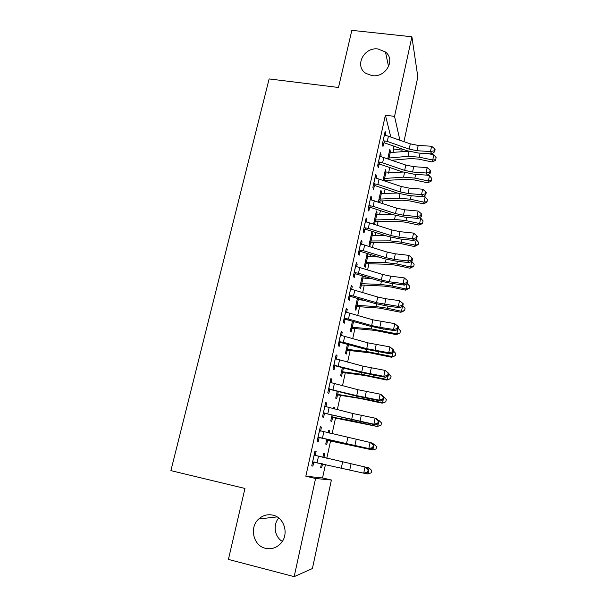<?xml version="1.0" encoding="UTF-8"?>
<svg xmlns="http://www.w3.org/2000/svg" width="607" height="607" viewBox="0 0 607 607"><rect width="100%" height="100%" fill="white"/><g stroke="black" fill="none" stroke-linecap="round" stroke-linejoin="round"><path stroke-width="0.91" d="M272.907 515.161C284.584 517.49 289.349 534.843 280.548 543.667C276.238 548.022 271.2 549.57 265.426 548.303C253.172 545.701 249.113 527.233 258.779 518.962C262.93 515.29 267.634 514.023 272.907 515.161M378.138 48.985L385.468 52.012C395.923 59.736 385.741 77.886 372.121 75.625L366.051 73.462C354.04 66.391 363.836 46.724 378.138 48.985M282.308 541.398C274.569 536.914 272.763 524.812 278.712 517.999M390.779 136.939L385.384 115.193L305.837 476.214L322.545 477.959L325.466 464.469M326.794 458.315L330.542 441.031M332.09 433.868L335.504 418.094M337.325 409.687L340.421 395.4M342.507 385.764L345.284 372.926M347.629 362.098L350.102 350.687M352.697 338.691L354.867 328.675M357.713 315.534L359.587 306.884M361.051 300.116L361.188 299.501M362.675 292.62L364.261 285.305M365.748 278.416L366.074 276.929M367.584 269.948L368.881 263.946M370.399 256.943L370.907 254.591M372.44 247.512L373.464 242.8M375.005 235.675L375.695 232.489M377.25 225.311L378.002 221.858M379.565 214.62L380.437 210.606M382.008 203.345L382.486 201.122M384.079 193.777L385.126 188.952M386.712 181.599L386.932 180.59M388.548 173.132L389.762 167.524M392.972 152.691L393.776 149.003L402.13 150.157L401.857 148.935M322.545 477.959L331.392 480.016L312.4 568.554L294.175 576.65L315.579 478.491L331.392 480.016M294.175 576.65L228.414 559.411L244.962 488.46L170.893 470.63L269.121 78.933L338.509 87.476L351.84 30.35L411.903 36.777L417.836 76.952L403.966 141.606M402.358 149.11L402.13 150.157M328.706 430.409L329.738 430.636L328.751 430.219L328.159 432.935M329.738 430.636L329.184 433.178M327.552 440.69L326.741 444.43L325.731 444.096L326.801 439.18M320.299 426.858L321.452 427.108L320.352 426.638L317.135 441.289L318.258 441.653L319.123 437.708M321.452 427.108L320.587 431.038M339.101 384.891L338.63 384.777M337.454 395.127L336.657 398.784L335.724 398.162L337.226 391.242M330.792 379.072L331.93 379.307L330.914 378.51L327.772 392.835L328.812 393.533L329.654 389.679M331.93 379.307L331.141 382.918M347.151 350.482L346.369 354.071L345.504 353.16L347.424 344.328M341.058 332.302L342.189 332.515L341.255 331.414L338.175 345.436L339.138 346.445L339.966 342.667M342.189 332.515L341.491 335.724M358.403 298.697L358.122 299.957M356.65 306.74L355.884 310.26L355.095 309.077L357.417 298.409M351.112 286.519L352.235 286.716L351.377 285.32L348.365 299.046L349.245 300.359L350.057 296.656M352.235 286.716L351.62 289.531M366.977 254.432L367.979 254.599L367.485 253.536M367.979 254.599L367.478 256.913M365.968 263.87L365.217 267.315L364.488 265.874L367.189 253.445M360.953 241.692L362.068 241.882L361.279 240.19L358.335 253.627L359.139 255.236L359.928 251.609M362.068 241.882L361.529 244.31M376.074 212.594L377.068 212.754L376.423 210.986L373.7 223.528L373.988 224.271M377.068 212.754L376.644 214.719M375.096 221.836L374.527 224.446M370.589 197.799L371.696 197.965L370.983 196.008L368.092 209.165L368.828 211.046L369.602 207.495M371.696 197.965L371.241 200.029M384.997 171.576L385.984 171.72L385.399 169.71L383.085 180.378M385.984 171.72L385.627 173.352M380.028 154.793L381.128 154.952L380.483 152.729L377.653 165.62L378.32 167.76L379.079 164.285M381.128 154.952L380.748 156.659M393.776 149.003L392.987 145.824M384.679 133.623L385.771 133.768L385.164 131.423L382.357 144.185L382.987 146.454L383.745 143.017M385.771 133.768L385.43 135.315M389.391 151.363L390.377 151.5L389.823 149.375L387.767 158.837M390.377 151.5L390.058 152.972M375.331 176.189L376.431 176.349L375.756 174.255L372.895 187.282L373.593 189.293L374.367 185.78M376.431 176.349L376.021 178.23M380.559 191.987L381.545 192.131L380.938 190.249L378.351 202.146M381.545 192.131L381.158 193.929M379.595 201.129L379.307 202.457M365.793 219.635L366.901 219.81L366.158 217.981L363.236 231.282L364.01 233.02L364.792 229.438M366.901 219.81L366.416 222.048M371.552 233.407L372.546 233.574L371.871 231.927L369.117 244.591L369.815 246.161L370.551 242.747M372.546 233.574L372.083 235.713M356.059 263.992L357.174 264.182L356.355 262.634L353.373 276.215L354.215 277.672L355.019 274.015M357.174 264.182L356.605 266.799M363.305 276.102L362.827 278.325M361.332 285.199L360.573 288.682L359.814 287.369L362.326 275.813M346.111 309.289L347.242 309.494L346.339 308.242L343.296 322.112L344.215 323.281L345.034 319.54M347.242 309.494L346.582 312.499M351.923 328.501L351.15 332.052L350.322 331.005L352.447 321.247M335.952 355.558L337.09 355.785L336.111 354.837L333 369.01L334.002 369.868L334.836 366.044M337.09 355.785L336.339 359.192M342.325 372.69L341.536 376.317L340.641 375.543L342.356 367.66M325.572 402.836L326.718 403.078L325.663 402.441L322.484 416.933L323.561 417.464L324.419 413.564M326.718 403.078L325.883 406.91M333.66 407.623L334.692 407.843L333.744 407.274L333.425 408.723M334.692 407.843L334.442 408.974M332.53 417.791L331.726 421.493L330.754 421.008L332.044 415.082M314.972 451.145L316.126 451.403L314.98 451.107L311.725 465.91L312.901 466.108L313.773 462.124M316.126 451.403L315.253 455.371M323.698 453.437L324.737 453.672L323.706 453.399L322.833 457.412M324.737 453.672L323.918 457.435M322.529 463.824L321.71 467.602L320.655 467.428L321.498 463.581M305.837 476.214L315.579 478.491M385.384 115.193L394.542 116.377L411.903 36.777M399.884 140.164L394.542 116.377M311.74 465.842L312.901 466.108M320.671 467.367L321.71 467.602M383.116 140.725L387.289 141.431L409.194 149.132L417.07 150.718L430.484 151.553L431.585 146.234L418.185 145.437L417.07 150.718M418.185 145.437L410.317 143.851L384.406 134.868M434.104 150.84L434.65 151.773L435.09 149.648L434.544 148.707L434.104 150.84L430.484 151.553L431.865 153.882L418.527 153.04L406.781 150.665L384.512 142.88L382.554 143.282M383.89 140.558L384.512 142.88M431.865 153.882L434.65 151.773M434.544 148.707L431.585 146.234M408.473 151.219L389.11 152.668M387.896 158.252L388.609 158.055L388.935 159.239M391.834 160.24L411.106 158.548L418.595 159.117L431.964 161.948L432.73 160.02L419.27 157.175L407.98 156.333L388.609 158.055M435.682 159.649L432.73 160.02L433.8 154.815L436.107 157.57L435.682 159.649L435.371 160.423L431.964 161.948M433.8 154.815L428.307 153.654M378.419 162.122L382.615 162.835L404.664 170.392L412.585 172.009L426.031 172.987L427.153 167.608L413.708 166.667L412.585 172.009M413.708 166.667L405.802 165.058L379.716 156.211M429.673 172.251L430.234 173.139L430.682 170.992L430.12 170.097L429.673 172.251L426.031 172.987L427.457 175.195L414.073 174.201L402.274 171.804L379.853 164.156L377.888 164.558M379.193 161.963L379.853 164.156M427.457 175.195L430.234 173.139M430.12 170.097L427.153 167.608M373.677 183.746L377.888 184.46L400.096 191.88L408.048 193.512L421.539 194.642L422.669 189.209L409.186 188.117L408.048 193.512M409.186 188.117L401.242 186.486L374.982 177.775M425.204 193.883L425.78 194.726L426.228 192.556L425.651 191.713L425.204 193.883L421.539 194.642L422.996 196.729L409.573 195.591L397.722 193.155L375.141 185.651L373.168 186.046M374.451 183.587L375.141 185.651M422.996 196.729L425.78 194.726M425.651 191.713L422.669 189.209M384.77 180.461L406.72 179.277L414.224 179.922L427.662 182.783L428.398 180.985L414.869 178.109L403.556 177.145L384.17 178.481L384.77 180.461L383.912 180.658M403.01 172.047L384.679 173.033M383.449 178.678L384.17 178.481M431.372 180.56L428.398 180.985L429.483 175.727L431.805 178.458L431.372 180.56L431.069 181.281L427.662 182.783M429.483 175.727L426.751 175.142M380.316 200.963L402.282 200.211L409.808 200.94L423.314 203.823L424.02 202.154L410.431 199.248L399.08 198.17L379.694 199.104L380.316 200.963L378.518 201.365M397.395 193.049L380.21 193.595M378.965 199.301L379.694 199.104M427.024 201.683L424.02 202.154L425.12 196.843L427.465 199.559L427.024 201.683L426.729 202.351L423.314 203.823M425.12 196.843L423.36 196.463M368.874 205.598L373.115 206.304L395.476 213.581L403.465 215.235L416.994 216.524L418.14 211.031L404.619 209.787L403.465 215.235M404.619 209.787L396.637 208.133L370.202 199.559M420.681 215.743L421.273 216.532L421.728 214.339L421.137 213.55L420.681 215.743L416.994 216.524L418.489 218.49L405.028 217.192L393.116 214.726L370.384 207.366L368.403 207.761M369.655 205.439L370.384 207.366M418.489 218.49L421.273 216.532M421.137 213.55L418.14 211.031M364.033 227.678L368.29 228.384L390.809 235.516L398.837 237.193L412.403 238.634L413.557 233.088L399.998 231.677L398.837 237.193M399.998 231.677L391.978 230.007L365.368 221.57M416.121 237.83L416.721 238.566L417.176 236.358L416.577 235.615L416.121 237.83L412.403 238.634L413.936 240.471L400.438 239.021L388.472 236.518L365.581 229.302L363.585 229.696M364.815 227.519L365.581 229.302M413.936 240.471L416.721 238.566M416.577 235.615L413.557 233.088M375.824 221.676L397.797 221.358L405.355 222.162L418.921 225.076L419.604 223.543L405.946 220.607L394.565 219.408L375.164 219.939L375.824 221.676L374.018 222.071M391.545 214.218L375.687 214.37M374.436 220.121L375.164 219.939M422.631 223.019L419.604 223.543L420.712 218.171L423.071 220.872L422.631 223.019L422.351 223.634L418.921 225.076M420.712 218.171L419.354 217.883M371.287 242.588L393.275 242.717L400.848 243.604L414.482 246.548L415.142 245.145L401.417 242.185L389.998 240.858L370.596 240.971L371.287 242.588L369.466 242.975M385.384 235.546L371.127 235.349M369.868 241.161L370.596 240.971M418.193 244.568L415.142 245.145L416.258 239.719L418.64 242.405L418.193 244.568L414.482 246.548M416.258 239.719L415.325 239.522M359.132 249.985L363.418 250.691L386.09 257.672L394.163 259.371L407.767 260.98L408.936 255.372L395.339 253.802L394.163 259.371M395.339 253.802L387.274 252.11L360.482 243.817M411.5 260.153L412.123 260.835L412.585 258.597L411.963 257.907L411.5 260.153L407.767 260.98L409.33 262.679L395.802 261.078L383.768 258.544L360.725 251.48L358.722 251.867M359.921 249.834L360.725 251.48M409.33 262.679L412.123 260.835M411.963 257.907L408.936 255.372M366.704 263.711L388.708 264.295L396.303 265.259L409.998 268.233L410.628 266.974L396.841 263.977L385.392 262.528L365.975 262.224L366.704 263.711L364.875 264.091M378.814 257.019L366.522 256.533M365.247 262.406L365.975 262.224M413.708 266.344L410.628 266.974L411.758 261.496L414.156 264.159L413.708 266.344L409.998 268.233M411.758 261.496L411.288 261.389M354.185 272.535L358.487 273.241L381.325 280.062L389.436 281.785L403.078 283.552L404.262 277.892L390.62 276.162L389.436 281.785M390.62 276.162L382.524 274.447L355.55 266.298M406.842 282.71L407.472 283.34L407.942 281.079L407.312 280.442L406.842 282.71L403.078 283.552L404.687 285.131L391.113 283.363L379.026 280.791L355.816 273.878L353.798 274.265M354.974 272.384L355.816 273.878M404.687 285.131L407.472 283.34M407.312 280.442L404.262 277.892M362.068 285.04L384.087 286.094L391.705 287.141L405.468 290.146L406.075 289.023L392.213 286.003L380.733 284.425L361.309 283.689L362.068 285.04L360.239 285.419M371.696 278.605L361.871 277.93M360.581 283.864L361.309 283.689M409.179 288.34L406.075 289.023L407.214 283.507L409.634 286.132L409.179 288.34L405.468 290.146M349.177 295.321L353.509 296.026L376.507 302.696L398.344 306.376L399.535 300.647L385.862 298.75L384.663 304.441M385.862 298.75L377.721 297.013L350.565 289.023M402.13 305.503L402.775 306.087L403.245 303.796L402.6 303.212L402.13 305.503L398.344 306.376L399.983 307.817L386.371 305.882L374.231 303.28L350.854 296.527L348.828 296.906M349.973 295.169L350.854 296.527M399.983 307.817L402.775 306.087M402.6 303.212L399.535 300.647M357.394 306.588L379.421 308.113L400.893 312.279L401.47 311.3L387.547 308.25L376.029 306.543L356.597 305.367L357.394 306.588L355.558 306.96M363.828 300.268L357.166 299.547M355.861 305.541L356.597 305.367M402.813 305.913L405.059 308.333L404.603 310.572L400.893 312.279M404.603 310.572L401.47 311.3L402.517 306.247M344.123 318.356L348.479 319.054L371.643 325.564L379.83 327.332L393.556 329.442L394.762 323.652L398.503 326.756L397.843 326.232L397.365 328.546L398.025 329.07L398.503 326.756M397.843 326.232L394.762 323.652L372.865 319.821L345.52 311.99M397.365 328.546L393.556 329.442L395.24 330.739L381.583 328.637L369.382 325.997L345.838 319.403L343.805 319.783M344.92 318.205L345.838 319.403M395.24 330.739L398.025 329.07M352.667 328.349L374.709 330.36L396.272 334.647L396.819 333.812L371.272 328.888L351.84 327.264L352.667 328.349L350.823 328.721M354.845 321.922L352.417 321.384M351.104 327.431L351.84 327.264M398.177 328.364L400.445 330.769L399.975 333.031L396.272 334.647M399.975 333.031L396.819 333.812L397.767 329.222M339.01 341.635L343.395 342.333L366.727 348.676L388.723 352.75L389.937 346.901L393.708 349.966L393.033 349.495L392.547 351.832L393.23 352.303L393.708 349.966M393.033 349.495L389.937 346.901L367.956 342.872L340.421 335.201M392.547 351.832L388.723 352.75L390.438 353.911L364.481 348.964L340.77 342.538L338.729 342.909M339.814 341.483L340.77 342.538M390.438 353.911L393.23 352.303M347.894 350.338L369.944 352.834L391.598 357.25L392.122 356.567L366.469 351.468L347.037 349.389L347.894 350.338L346.043 350.702M346.293 349.549L347.037 349.389M393.488 351.051L395.772 353.441L395.301 355.717L391.598 357.25M395.301 355.717L392.122 356.567L392.972 352.447M333.842 365.164L361.749 372.038L383.829 376.317L385.058 370.399L388.867 373.419L388.169 373.009L387.683 375.369L388.381 375.779L388.867 373.419M388.169 373.009L385.058 370.399L363.001 366.173L335.276 358.661M387.683 375.369L383.829 376.317L385.589 377.326L359.534 372.167L335.648 365.907L333.6 366.287M334.647 365.019L335.648 365.907M385.589 377.326L388.381 375.779M343.076 372.546L365.133 375.551L386.879 380.081L387.372 379.55L361.613 374.291L342.173 371.742L343.076 372.546L341.217 372.903M341.43 371.901L342.173 371.742M388.753 373.98L391.06 376.348L390.582 378.654L386.879 380.081M390.582 378.654L387.372 379.55L388.116 375.923M328.622 388.95L356.726 395.65L378.882 400.134L380.126 394.155L381.917 395.058L383.965 397.13L383.26 396.773L382.767 399.171L383.472 399.52L383.965 397.13L386.287 399.497L385.809 401.826L382.107 403.154L382.569 402.782L368.358 399.603L337.272 394.322L338.205 394.982L360.27 398.503L382.107 403.154M383.26 396.773L380.126 394.155L357.986 389.724L330.064 382.38M382.767 399.171L378.882 400.134L380.68 400.999L354.526 395.627L330.474 389.542L328.41 389.906M329.434 388.806L330.474 389.542M380.68 400.999L383.472 399.52M338.205 394.982L336.339 395.332M336.521 394.474L337.272 394.322M385.809 401.826L382.569 402.782L383.214 399.656M323.341 413.003L373.882 424.217L375.141 418.17L376.97 418.929L379.018 421.099L378.29 420.803L377.789 423.223L378.518 423.511L379.018 421.099M378.29 420.803L375.141 418.17L352.925 413.526L324.806 406.356M377.789 423.223L373.882 424.217L375.725 424.93L325.238 413.428L323.167 413.792M324.828 406.242L325.747 406.88M324.153 412.859L325.238 413.428M375.725 424.93L378.518 423.511M333.289 417.646L377.288 426.478L351.749 420.651L332.31 417.138L333.289 417.646L331.407 417.995M331.566 417.282L332.31 417.138M378.829 420.901L378.935 420.37L381.469 422.889L380.991 425.241L377.288 426.478M380.991 425.241L377.721 426.266L378.26 423.648M378.935 420.37L378.169 420.196M318.007 437.313L368.828 448.558L370.103 442.45L371.977 443.049L374.011 445.333L373.267 445.098L372.766 447.541L373.51 447.769L374.011 445.333M373.267 445.098L370.103 442.45L319.479 430.591M372.766 447.541L368.828 448.558L370.718 449.119L319.95 437.571L317.871 437.935M319.548 430.302L320.86 431.22M318.819 437.169L319.95 437.571M370.718 449.119L373.51 447.769M328.311 440.553L372.812 449.992L327.302 440.189L328.311 440.553L326.429 440.887M326.551 440.333L327.302 440.189M373.821 445.121L374.049 444.036L376.606 446.54L376.112 448.914L372.812 449.992L373.252 447.898M374.049 444.036L372.554 443.702M312.613 461.897L363.722 473.172L365.004 466.995L366.924 467.443L368.95 469.833L368.191 469.659L367.683 472.132L368.441 472.292L368.95 469.833M368.191 469.659L365.004 466.995L314.1 455.098M314.509 462.003L312.514 462.344M314.206 454.628L315.921 455.842M368.441 472.292L365.649 473.581L363.722 473.172L367.683 472.132M322.977 456.76L324.396 457.769M322.567 463.816L321.399 464.021M323.372 457.541L322.886 457.185M368.76 469.606L369.102 467.959L371.681 470.433L371.188 472.838L367.857 473.984L365.793 473.513M367.857 473.984L368.183 472.413M369.102 467.959L366.954 467.473M384.443 134.891L383.169 140.71M410.317 143.851L409.194 149.132M388.45 136.12L387.289 141.431M387.941 158.245L389.148 152.691M419.27 157.175L420.112 153.139M407.98 156.333L409.035 151.378M389.034 158.04L390.142 152.964M379.762 156.234L378.472 162.115M405.802 165.058L404.664 170.392M383.783 157.463L382.615 162.835M375.027 177.798L373.722 183.739M401.242 186.486L400.096 191.88M379.072 179.027L377.888 184.46M383.503 178.663L384.717 173.056M414.869 178.109L415.666 174.323M403.556 177.145L404.543 172.509M384.595 178.473L385.711 173.344M379.018 199.286L380.248 193.625M410.431 199.248L411.174 195.727M399.08 198.17L399.998 193.853M380.119 199.104L381.242 193.929M370.247 199.582L368.927 205.583M396.637 208.133L395.476 213.581M374.314 200.818L373.115 206.304M365.414 221.601L364.079 227.663M391.978 230.007L390.809 235.516M369.504 222.845L368.29 228.384M374.489 220.113L375.733 214.392M405.946 220.607L406.629 217.344M394.565 219.408L395.415 215.409M375.589 219.946L376.727 214.719M369.913 241.146L371.165 235.372M401.417 242.185L402.046 239.196M389.998 240.858L390.779 237.2M371.021 240.994L372.167 235.713M360.528 243.847L359.185 249.978M387.274 252.11L386.09 257.672M364.64 245.091L363.418 250.691M365.293 262.391L366.56 256.556M396.841 263.977L397.41 261.268M385.392 262.528L386.098 259.204M366.4 262.247L367.561 256.913M355.588 266.329L354.23 272.528M382.524 274.447L381.325 280.062M359.723 267.581L358.487 273.241M360.626 283.856L361.909 277.96M392.213 286.003L392.729 283.575M380.733 284.425L381.363 281.451M361.742 283.719L362.91 278.332M350.603 289.053L349.23 295.313M377.721 297.013L376.507 302.696M354.761 290.305L353.509 296.026M355.914 305.526L357.204 299.57M387.547 308.25L387.994 306.11M376.029 306.543L376.583 303.917M357.03 305.404L358.213 299.964M345.565 312.013L344.177 318.341M372.865 319.821L371.643 325.564M381.044 321.589L379.83 327.332M349.738 313.273L348.479 319.054M351.15 327.423L352.462 321.407M382.82 330.732L383.207 328.888M371.272 328.888L371.75 326.634M352.272 327.31L353.464 321.816M340.466 335.223L339.063 341.627M367.956 342.872L366.727 348.676M376.181 344.662L374.951 350.467M344.67 336.49L343.395 342.333M346.339 349.541L347.47 344.344M378.055 353.449L378.373 351.908M366.469 351.468L366.871 349.579M347.462 349.442L348.509 344.624M335.314 358.691L333.896 365.156M363.001 366.173L361.749 372.038M371.264 367.986L370.027 373.859M339.541 359.959L338.251 365.862M341.483 371.886L342.401 367.675M373.229 376.408L373.495 375.172M361.613 374.291L361.931 372.774M342.606 371.803L343.441 367.948M330.109 382.402L328.675 388.943M357.986 389.724L356.726 395.65M366.294 391.561L365.042 397.494M334.358 383.685L333.053 389.648M336.574 394.467L337.272 391.257M368.358 399.603L368.555 398.685M356.704 397.35L356.946 396.219M337.697 394.391L338.319 391.523M324.844 406.387L323.394 412.995M352.925 413.526L351.65 419.52M361.264 415.393L360.004 421.387M329.115 407.661L327.803 413.701M331.612 417.275L332.09 415.089M363.434 423.049L363.563 422.457M351.749 420.651L351.908 419.915M332.742 417.221L333.144 415.355M319.525 430.621L318.06 437.306M347.803 437.594L346.514 443.649M356.188 439.483L354.905 445.546M323.819 431.911L322.484 438.011M326.596 440.325L326.847 439.187M327.734 440.28L327.917 439.438M314.145 455.129L312.658 461.889M342.621 461.919L341.324 468.043M351.051 463.831L349.761 469.962M318.463 456.418L317.12 462.595M385.468 52.012L388.579 66.649M258.779 518.962L277.133 516.914"/></g></svg>
